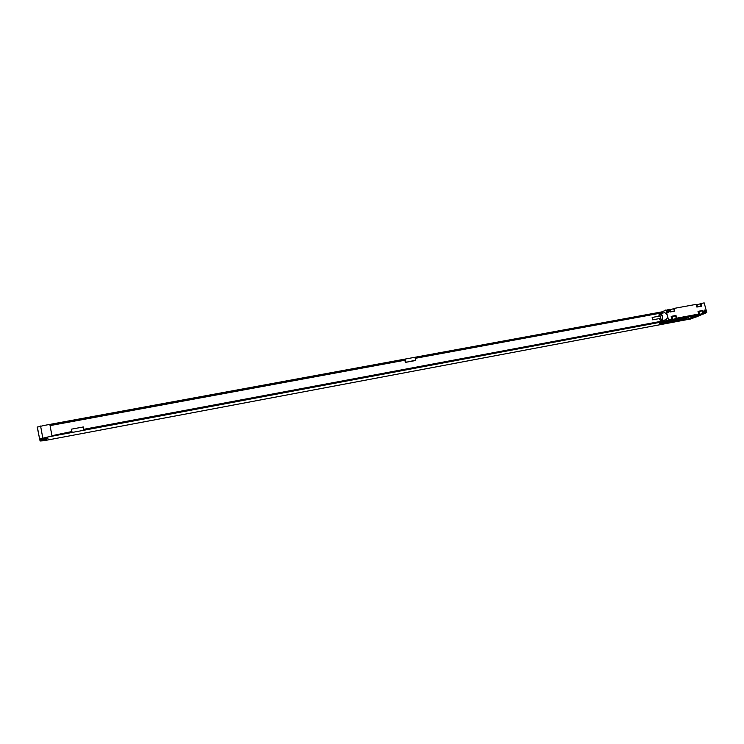 <?xml version="1.0" encoding="UTF-8"?>
<svg xmlns="http://www.w3.org/2000/svg" width="744" height="744" viewBox="0 0 744 744"><rect width="100%" height="100%" fill="white"/><g stroke="black" fill="none" stroke-linecap="round" stroke-linejoin="round"><path stroke-width="1.12" d="M700.123 314.703L700.997 315.065L690.609 319.009L687.819 319.529L696.644 315.623M700.16 314.852L697.1 315.428M693.101 317.911L698.467 316.014L694.068 316.935L691.771 317.958L693.101 317.911L692.971 317.409M696.347 315.409L697.082 315.372M45.217 425.177L37.2 427.149L40.092 440.987L43.757 440.746L687.344 319.567L696.635 315.568M662.151 311.82L45.235 425.243M695.882 315.493L688.609 318.776L696.375 315.502M39.386 439.118L47.402 437.091L695.9 315.596M662.272 312.248L415.087 357.734L415.663 360.208L415.078 360.608L405.396 362.393L415.663 360.208M72.01 431.929L71.489 429.158L72.01 431.929L51.922 435.696L49.941 424.926L405.396 359.519L405.964 362.002M71.489 429.158L83.365 426.944L83.886 429.707L664.597 320.999M405.396 359.519L49.96 424.991L51.875 435.277M662.281 312.303L415.096 357.79M404.903 360.236L405.396 362.393M405.285 359.594L405.117 360.189L50.081 425.596M405.378 360.012L50.043 425.456M662.383 312.675L415.189 358.199M662.411 312.796L415.226 358.329M71.936 431.529L51.931 435.696M671.888 319.074L669.953 319.836L670.967 319.864L676.296 318.469L675.989 315.456L671.162 316.358L671.888 319.074L664.69 321.334L703.061 314.08M664.513 320.673L83.802 429.307M47.402 437.091L48.276 439.825M688.674 317.576L662.244 322.468L659.472 323.649M47.421 437.156L48.286 439.89M46.639 438.458L40.418 439.63L40.632 440.197L43.571 440.011L46.695 439.183L46.639 438.458M685.819 318.776L688.479 317.604L662.262 322.524L659.435 323.668L685.819 318.776M692.385 315.949L703.424 314.014L706.8 312.545L704.177 302.892L700.867 303.506L701.592 306.184L696.849 307.058L696.124 304.37L674.101 308.407L674.427 311.197M700.867 303.506L701.174 306.258M696.291 305.003L700.495 303.747M669.442 309.932L673.748 308.667M674.101 308.407L674.827 311.122L670 312.015L669.274 309.299L662.69 311.42L662.141 311.764L662.495 313.094M706.8 312.545L703.489 313.168L702.755 310.481L698.011 311.364L698.746 314.052L676.715 318.172L675.989 315.456M665.88 309.923L668.493 319.715M703.908 311.401C704.187 309.746 704.875 309.625 705.982 311.011C705.703 312.657 705.005 312.787 703.908 311.401M666.698 311.476C667.005 309.811 667.712 309.681 668.837 311.085C668.531 312.75 667.824 312.88 666.698 311.476M664.355 320.106L664.69 321.334M694.822 314.852L680.258 317.502L677.384 318.72M665.834 319.799L666.364 319.697C668.14 316.618 667.61 314.275 664.773 312.675L660.188 313.512M679.942 317.483L675.878 319.176L665.285 321.157M675.878 319.176L679.133 317.725M698.746 314.052L696.747 314.833L697.714 314.861L703.052 313.457L702.755 310.481M693.036 315.958L696.365 314.498M698.179 311.959L702.383 310.722M698.142 311.829L701.341 311.001L698.058 311.531M671.321 316.963L675.636 315.707M671.283 316.823L674.594 315.986L671.209 316.535M660.03 319.985L661.76 320.562C663.518 317.474 662.988 315.131 660.17 313.522L659.044 314.666M659.138 318.637L660.7 320.376L661.444 320.329C663.062 317.186 662.495 315.047 659.733 313.922L658.691 316.237M660.719 318.33L660.281 315.958M652.144 317.465L652.683 319.836L652.144 317.465M677.421 318.702L691.911 316.07L694.868 314.879L677.403 318.646M703.991 311.42L704.261 310.508L705.554 311.132L705.284 312.052L703.991 311.42M666.81 311.504L667.043 310.62L668.41 311.206L668.168 312.099L666.81 311.504M687.419 318.023L688.181 317.734L687.419 318.023M686.749 318.125L687.679 317.828L686.749 318.125M686.526 318.19L687.289 317.902L686.526 318.19M685.977 318.293L686.731 318.004L685.977 318.293M685.643 318.358L686.396 318.069L685.643 318.358M685.68 318.274L686.145 318.116L685.689 318.302M685.047 318.469L685.801 318.181L685.047 318.469M684.647 318.544L685.364 318.265L684.647 318.544M684.378 318.544L685.168 318.302L684.378 318.544M683.615 318.683L684.415 318.441L683.615 318.683M683.401 318.748L684.015 318.516L683.401 318.748M683.039 318.851L683.801 318.553L683.039 318.851M684.461 316.925L683.987 317.018L684.461 316.925M683.792 317.056L683.308 317.149L683.792 317.056M683.113 317.186L682.639 317.269L683.113 317.186M682.546 317.204L682.053 317.381L682.546 317.204M681.411 317.418L680.797 317.651L681.411 317.418M696.161 317.046L695.966 316.33M42.789 438.021L40.595 426.024M44.129 439.899L43.896 438.607M43.571 440.011L43.329 438.709M40.632 440.197L40.502 439.499M695.519 314.572L694.887 314.852M699.611 314.507L698.886 311.829M696.998 304.873L697.556 306.928M670.298 309.774L670.856 311.857M672.901 319.511L672.176 316.805M46.547 438.393L46.695 439.183M39.562 438.932L37.367 426.944M702.327 310.778L703.052 313.457M700.429 303.803L701.099 306.277M673.692 308.723L674.352 311.206M675.571 315.763L676.296 318.469M666.113 319.781L661.509 320.636M660.812 318.32L652.683 319.836M660.365 315.93L652.228 317.437"/></g></svg>
